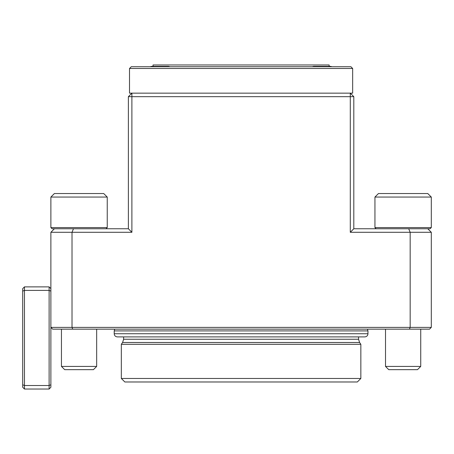 <?xml version="1.0" encoding="UTF-8"?>
<svg xmlns="http://www.w3.org/2000/svg" width="454" height="454" viewBox="0 0 454 454"><rect width="100%" height="100%" fill="white"/><g stroke="black" fill="none" stroke-linecap="round" stroke-linejoin="round"><path stroke-width="0.68" d="M129.515 68.492L129.515 93.149L131.893 93.149L128.374 96.668L131.893 96.668L131.893 232.283L50.882 232.283L50.882 327.391L431.3 327.391L431.3 232.283L350.284 232.283L350.284 96.668L131.893 96.668L131.893 93.149L350.284 93.149L350.284 96.668L353.808 96.668L350.284 93.149L352.662 93.149L352.662 68.492L129.515 68.492L131.28 66.732L350.902 66.732L352.662 68.492M353.808 96.668L353.808 228.759L408.708 228.759L410.166 232.283L410.166 327.391L409.434 329.15L72.742 329.15L72.016 327.391L72.016 232.283L73.474 228.759L128.374 228.759L131.893 232.283M431.3 232.283L427.776 228.759L408.708 228.759M73.474 228.759L54.401 228.759L50.882 232.283M72.742 329.15L52.641 329.15L50.882 327.391L50.882 387.268L49.117 389.033L49.117 286.883L50.882 288.642M409.434 329.15L429.541 329.15L431.3 327.391M353.808 228.759L350.284 232.283M128.374 228.759L128.374 96.668M50.882 384.776L49.117 385.508L24.459 385.508L24.459 389.033L22.7 387.268L22.7 288.642L24.459 286.883L24.459 385.508L22.7 384.776M24.459 389.033L49.117 389.033M22.7 291.133L24.459 290.401L49.117 290.401L50.882 291.133M24.459 286.883L49.117 286.883M121.326 378.466L124.85 381.984L357.332 381.984L360.851 378.466L360.851 344.297L121.326 344.297L121.326 378.466L360.851 378.466M359.579 342.481L122.597 342.481L123.619 339.251L358.564 339.251L359.579 342.481L360.851 344.297M358.564 339.251L358.564 336.902M114.748 329.15L114.215 330.909L114.215 333.73C114.402 335.654 115.458 336.709 117.382 336.902L364.795 336.902C366.724 336.709 367.78 335.654 367.967 333.73L114.215 333.73M93.428 369.658L64.689 369.658L61.449 366.418L96.668 366.418L93.428 369.658M61.449 329.15L61.449 366.418M417.493 369.658L388.749 369.658L385.508 366.418L420.733 366.418L417.493 369.658M385.508 329.15L385.508 366.418M107.24 197.059L50.882 197.059L50.882 227.579L107.24 227.579L107.24 197.059L103.716 193.535L54.401 193.535L50.882 197.059M106.06 228.759L107.24 227.579M54.401 228.759L52.057 228.759L50.882 227.579M430.12 228.759L431.3 227.579L374.942 227.579L374.942 197.059L431.3 197.059L431.3 227.579L430.12 228.759L427.776 228.759M431.3 197.059L427.776 193.535L378.466 193.535L374.942 197.059M169.938 66.732A35.225 35.225 0 0 0 168.53 66.352L151.619 66.352A35.225 35.225 0 0 0 150.212 66.732M331.965 66.732A35.225 35.225 0 0 0 330.557 66.352L313.652 66.352A35.225 35.225 0 0 0 312.244 66.732M153.032 66.352L153.032 64.967L329.15 64.967L329.15 66.352M367.967 333.73L367.967 330.909L114.215 330.909M122.597 342.481L121.326 344.297M123.619 339.251L123.619 336.902M367.967 330.909L367.434 329.15M96.668 329.15L96.668 366.418M420.733 329.15L420.733 366.418M376.122 228.759L374.942 227.579"/></g></svg>
